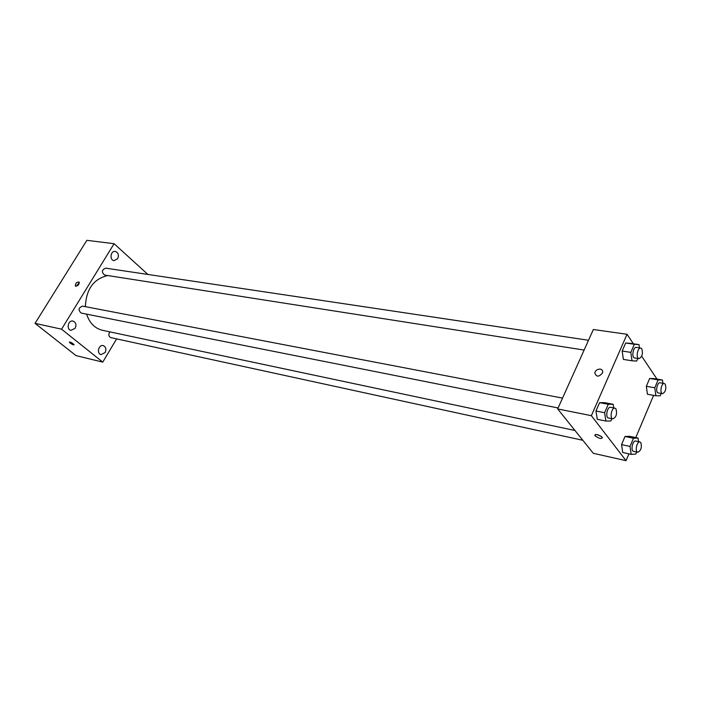 <?xml version="1.0" encoding="UTF-8"?>
<svg xmlns="http://www.w3.org/2000/svg" width="701" height="701" viewBox="0 0 701 701"><rect width="100%" height="100%" fill="white"/><g stroke="black" fill="none" stroke-linecap="round" stroke-linejoin="round"><path stroke-width="1.05" d="M116.603 338.881L102.758 362.119L76.023 355.609L35.05 323.354L86.854 240.329L114.097 243.703L147.876 274.441M105.132 352.524C106.561 349.159 105.912 346.846 103.205 345.602C98.604 344.314 96.344 353.733 101.049 354.61L105.132 352.524M117.654 258.678C119.117 255.024 118.32 252.597 115.262 251.405C110.521 250.546 109.286 260.176 114.07 260.623L117.654 258.678M75.165 328.27C76.654 324.765 75.936 322.372 73.018 321.084C68.155 319.822 66.025 329.514 70.985 330.355L75.165 328.27M102.758 362.119L61.565 329.181L35.05 323.354M61.565 329.181L114.097 243.703M75.866 286.245C78.214 285.631 79.318 284.247 79.178 282.1C76.821 281.828 75.533 283.108 75.322 285.92L75.866 286.245M79.344 282.634L76.19 286.262M74.052 344.804L69.311 342.158C70.67 342.027 72.256 342.868 74.061 344.682C73.614 345.094 72.308 344.559 70.126 343.061L69.329 342.027M109.812 331.871C108.243 334.526 108.602 336.445 110.872 337.637L582.846 440.289M588.525 340.257L105.649 268.141C101.706 269.894 101.365 272.198 104.624 275.055L584.126 350.053M562.544 398.107L82.56 306.127C78.442 307.721 77.986 310.035 81.193 313.067L558.119 407.973M107.717 275.537C93.619 278.849 86.17 289.224 85.382 306.67M86.617 314.144C89.535 323.03 94.837 328.427 102.521 330.32L574.969 430.484M628.928 453.862L626.054 460.671L593.309 453.31L557.672 408.946L593.353 329.505L627.027 334.281L633.38 343.797M626.054 460.671L591.372 415.675L557.672 408.946M591.372 415.675L627.027 334.281M600.284 369.12C602.177 369.585 602.974 370.759 602.676 372.643C598.969 377.252 596.341 377.278 594.79 372.722C595.719 370.216 597.55 369.015 600.284 369.12C602.177 369.585 602.974 370.759 602.676 372.643C598.969 377.252 596.341 377.278 594.79 372.73C595.719 370.224 597.55 369.024 600.284 369.129M622.742 452.504L621.55 444.609L625.003 436.486L629.603 436.302L625.003 436.486L621.55 444.609L622.742 452.504L631.189 454.362L630.015 446.432L633.467 438.256L638.05 438.064L638.567 441.665M623.382 359.42L622.173 351.052L625.695 342.991L630.383 343.35L625.695 342.991L622.173 351.052L623.382 359.42L632.004 360.787L630.821 352.375L634.344 344.27L639.005 344.62L639.452 347.862M653.604 395.355L635.789 437.59M641.695 356.222L656.986 379.101M597.278 419.321L595.955 411.005L599.609 402.646L604.542 402.654L599.609 402.646L595.955 411.005L597.278 419.321L605.918 421.064L604.612 412.705L608.266 404.293L613.173 404.293L613.726 407.912M647.426 394.251L646.34 386.312L649.669 378.461L654.051 378.61L649.669 378.461L646.34 386.312L647.426 394.251L655.864 395.758L654.795 387.776L658.125 379.881L662.48 380.021L662.909 383.289M594.974 435.742L594.842 435.566C595.824 433.788 598.347 434.418 602.413 437.468C601.616 439.255 599.136 438.686 594.974 435.742M601.467 436.513L596.682 434.48M661.218 393.454L660.228 395.802L655.864 395.758M664.32 383.526L660.062 382.799C657.065 382.036 655.19 392.648 658.274 392.937L662.524 393.682C665.547 392.087 666.458 388.932 665.267 384.227L664.32 383.526C661.332 382.755 659.448 393.401 662.524 393.682M654.795 387.776L646.34 386.312M658.125 379.881L649.669 378.461M662.48 380.021L654.051 378.61M636.648 451.987L635.772 454.073L631.189 454.362M639.925 441.954L635.667 441.052C632.591 440.14 630.392 450.892 633.564 451.321L637.822 452.241C641.073 450.612 642.055 447.378 640.793 442.559L639.925 441.954C636.858 441.043 634.659 451.821 637.822 452.241M630.015 446.432L621.55 444.609M633.467 438.256L625.003 436.486M638.05 438.064L629.603 436.302M637.805 358.456L636.683 361.041L632.004 360.787M640.714 348.055L636.359 347.407C633.108 346.653 631.321 357.712 634.65 357.957L638.997 358.64C642.177 357.002 643.115 353.742 641.809 348.844L640.714 348.055C637.472 347.302 635.676 358.395 638.997 358.64M630.821 352.375L622.173 351.052M634.344 344.27L625.695 342.991M639.005 344.62L630.383 343.35M611.833 418.655L610.834 420.968L605.918 421.064M614.926 408.14L610.571 407.307C607.232 406.387 605.077 417.594 608.512 417.998L612.867 418.865C616.302 417.2 617.318 413.853 615.925 408.832L614.926 408.14C611.596 407.228 609.441 418.462 612.867 418.865M604.612 412.705L595.955 411.005M608.266 404.293L599.609 402.646M613.173 404.293L604.542 402.654M595.324 434.462L594.842 435.566"/></g></svg>
